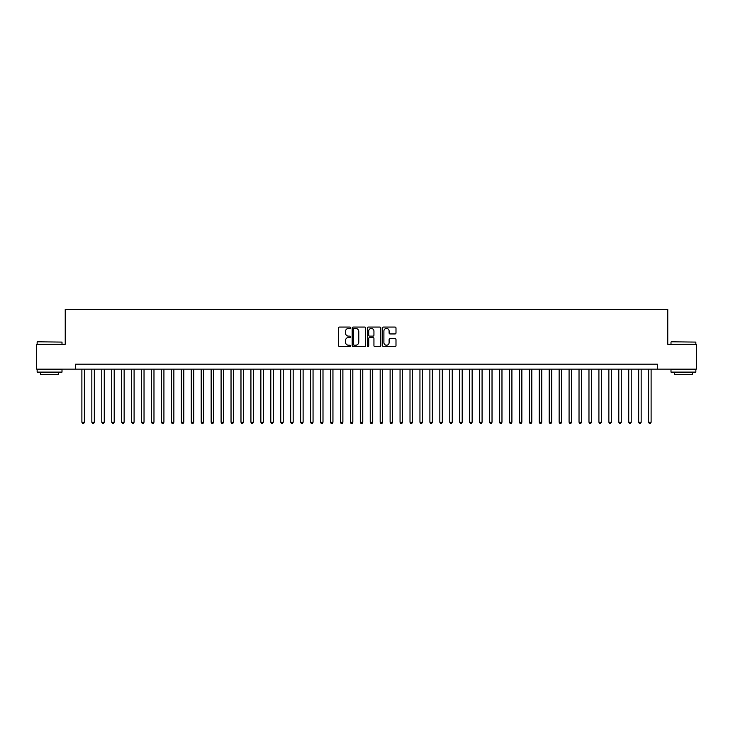<?xml version="1.0" encoding="UTF-8"?>
<svg xmlns="http://www.w3.org/2000/svg" width="733" height="733" viewBox="0 0 733 733"><rect width="100%" height="100%" fill="white"/><g stroke="black" fill="none" stroke-linecap="round" stroke-linejoin="round"><path stroke-width="1.1" d="M350.594 327.743A0.687 0.687 0 0 0 349.907 327.065L339.544 327.065A0.98 0.98 0 0 0 338.564 328.036L338.564 345.6A0.98 0.98 0 0 0 339.544 346.581L349.907 346.581A0.687 0.687 0 0 0 350.594 345.894A0.687 0.687 0 0 0 349.907 345.216L348.569 345.216A3.124 3.124 0 0 1 345.445 342.091L345.445 340.625A3.124 3.124 0 0 1 348.569 337.501L349.907 337.501A0.687 0.687 0 0 0 350.594 336.823A0.687 0.687 0 0 0 349.907 336.135L348.569 336.135A3.124 3.124 0 0 1 345.445 333.011L345.445 331.554A3.124 3.124 0 0 1 348.569 328.43L349.907 328.43A0.687 0.687 0 0 0 350.594 327.743M395.023 333.946A0.98 0.98 0 0 0 395.994 332.965L395.994 328.036A0.98 0.98 0 0 0 395.023 327.065L383.506 327.065A0.98 0.98 0 0 0 382.534 328.036L382.534 345.6A0.98 0.98 0 0 0 383.506 346.581L395.023 346.581A0.98 0.98 0 0 0 395.994 345.6L395.994 339.654A0.98 0.98 0 0 0 395.023 338.673L390.093 338.673A0.98 0.98 0 0 0 389.113 339.654L389.113 342.604A2.611 2.611 0 0 1 386.511 345.216A2.611 2.611 0 0 1 383.9 342.604L383.9 331.041A2.611 2.611 0 0 1 386.511 328.43A2.611 2.611 0 0 1 389.113 331.041L389.113 332.965A0.98 0.98 0 0 0 390.093 333.946L395.023 333.946M75.673 369.139L36.65 369.139L36.65 344.281L65.237 344.281L65.237 309.482L667.763 309.482L667.763 344.281L696.35 344.281L696.35 369.139L657.327 369.139L657.327 364.164L75.673 364.164L75.673 369.139L657.327 369.139M365.648 328.036A0.98 0.98 0 0 0 364.668 327.065L353.15 327.065A0.98 0.98 0 0 0 352.179 328.036L352.179 345.6A0.98 0.98 0 0 0 353.15 346.581L364.668 346.581A0.98 0.98 0 0 0 365.648 345.6L365.648 328.036M368.332 327.065L379.85 327.065A0.98 0.98 0 0 1 380.821 328.036L380.821 345.6A0.98 0.98 0 0 1 379.85 346.581L374.92 346.581A0.98 0.98 0 0 1 373.94 345.6L373.94 338.481A0.98 0.98 0 0 0 372.969 337.501L369.698 337.501A0.98 0.98 0 0 0 368.717 338.481L368.717 345.894A0.687 0.687 0 0 1 368.039 346.581A0.687 0.687 0 0 1 367.352 345.894L367.352 328.036A0.98 0.98 0 0 1 368.332 327.065M354.231 328.43A0.687 0.687 0 0 0 353.544 329.108L353.544 344.528A0.687 0.687 0 0 0 354.231 345.216L355.642 345.216A3.124 3.124 0 0 0 358.767 342.091L358.767 331.554A3.124 3.124 0 0 0 355.642 328.43L354.231 328.43M373.94 331.087A2.611 2.611 0 0 0 371.329 328.476A2.611 2.611 0 0 0 368.717 331.087L368.717 335.164A0.98 0.98 0 0 0 369.698 336.135L372.969 336.135A0.98 0.98 0 0 0 373.94 335.164L373.94 331.087M81.885 369.139L81.885 422.226L84.377 422.226L84.377 369.139M84.377 422.226L83.626 423.518L82.637 423.518L81.885 422.226M37.447 341.789L62.003 342.091L37.447 341.789M49.578 372.117L37.145 372.117L37.145 369.634L62.003 369.634L62.003 372.117L49.578 372.117M58.521 372.117L58.521 374.407L40.627 374.407L40.627 372.117M671.291 341.789L695.855 342.091L671.291 341.789M683.422 372.117L670.997 372.117L670.997 369.634L695.855 369.634L695.855 372.117L683.422 372.117M692.373 372.117L692.373 374.407L674.479 374.407L674.479 372.117M91.836 369.139L91.836 422.226L94.319 422.226L94.319 369.139M94.319 422.226L93.577 423.518L92.578 423.518L91.836 422.226M101.777 369.139L101.777 422.226L104.26 422.226L104.26 369.139M104.26 422.226L103.518 423.518L102.519 423.518L101.777 422.226M111.718 369.139L111.718 422.226L114.201 422.226L114.201 369.139M114.201 422.226L113.459 423.518L112.461 423.518L111.718 422.226M121.66 369.139L121.66 422.226L124.143 422.226L124.143 369.139M124.143 422.226L123.401 423.518L122.402 423.518L121.66 422.226M131.601 369.139L131.601 422.226L134.093 422.226L134.093 369.139M134.093 422.226L133.342 423.518L132.352 423.518L131.601 422.226M141.542 369.139L141.542 422.226L144.034 422.226L144.034 369.139M144.034 422.226L143.283 423.518L142.294 423.518L141.542 422.226M151.493 369.139L151.493 422.226L153.976 422.226L153.976 369.139M153.976 422.226L153.224 423.518L152.235 423.518L151.493 422.226M161.434 369.139L161.434 422.226L163.917 422.226L163.917 369.139M163.917 422.226L163.175 423.518L162.176 423.518L161.434 422.226M171.375 369.139L171.375 422.226L173.858 422.226L173.858 369.139M173.858 422.226L173.116 423.518L172.118 423.518L171.375 422.226M181.317 369.139L181.317 422.226L183.8 422.226L183.8 369.139M183.8 422.226L183.058 423.518L182.059 423.518L181.317 422.226M191.258 369.139L191.258 422.226L193.741 422.226L193.741 369.139M193.741 422.226L192.999 423.518L192.009 423.518L191.258 422.226M201.199 369.139L201.199 422.226L203.692 422.226L203.692 369.139M203.692 422.226L202.94 423.518L201.951 423.518L201.199 422.226M211.141 369.139L211.141 422.226L213.633 422.226L213.633 369.139M213.633 422.226L212.882 423.518L211.892 423.518L211.141 422.226M221.091 369.139L221.091 422.226L223.574 422.226L223.574 369.139M223.574 422.226L222.832 423.518L221.833 423.518L221.091 422.226M231.032 369.139L231.032 422.226L233.515 422.226L233.515 369.139M233.515 422.226L232.773 423.518L231.775 423.518L231.032 422.226M240.974 369.139L240.974 422.226L243.457 422.226L243.457 369.139M243.457 422.226L242.715 423.518L241.716 423.518L240.974 422.226M250.915 369.139L250.915 422.226L253.398 422.226L253.398 369.139M253.398 422.226L252.656 423.518L251.657 423.518L250.915 422.226M260.856 369.139L260.856 422.226L263.349 422.226L263.349 369.139M263.349 422.226L262.597 423.518L261.608 423.518L260.856 422.226M270.798 369.139L270.798 422.226L273.29 422.226L273.29 369.139M273.29 422.226L272.539 423.518L271.549 423.518L270.798 422.226M280.748 369.139L280.748 422.226L283.231 422.226L283.231 369.139M283.231 422.226L282.48 423.518L281.49 423.518L280.748 422.226M290.689 369.139L290.689 422.226L293.173 422.226L293.173 369.139M293.173 422.226L292.43 423.518L291.432 423.518L290.689 422.226M300.631 369.139L300.631 422.226L303.114 422.226L303.114 369.139M303.114 422.226L302.372 423.518L301.373 423.518L300.631 422.226M310.572 369.139L310.572 422.226L313.055 422.226L313.055 369.139M313.055 422.226L312.313 423.518L311.314 423.518L310.572 422.226M320.513 369.139L320.513 422.226L322.996 422.226L322.996 369.139M322.996 422.226L322.254 423.518L321.265 423.518L320.513 422.226M330.455 369.139L330.455 422.226L332.947 422.226L332.947 369.139M332.947 422.226L332.196 423.518L331.206 423.518L330.455 422.226M340.396 369.139L340.396 422.226L342.888 422.226L342.888 369.139M342.888 422.226L342.137 423.518L341.147 423.518L340.396 422.226M350.347 369.139L350.347 422.226L352.83 422.226L352.83 369.139M352.83 422.226L352.087 423.518L351.089 423.518L350.347 422.226M360.288 369.139L360.288 422.226L362.771 422.226L362.771 369.139M362.771 422.226L362.029 423.518L361.03 423.518L360.288 422.226M370.229 369.139L370.229 422.226L372.712 422.226L372.712 369.139M372.712 422.226L371.97 423.518L370.971 423.518L370.229 422.226M380.17 369.139L380.17 422.226L382.653 422.226L382.653 369.139M382.653 422.226L381.911 423.518L380.913 423.518L380.17 422.226M390.112 369.139L390.112 422.226L392.604 422.226L392.604 369.139M392.604 422.226L391.853 423.518L390.863 423.518L390.112 422.226M400.053 369.139L400.053 422.226L402.545 422.226L402.545 369.139M402.545 422.226L401.794 423.518L400.804 423.518L400.053 422.226M410.004 369.139L410.004 422.226L412.487 422.226L412.487 369.139M412.487 422.226L411.735 423.518L410.746 423.518L410.004 422.226M419.945 369.139L419.945 422.226L422.428 422.226L422.428 369.139M422.428 422.226L421.686 423.518L420.687 423.518L419.945 422.226M429.886 369.139L429.886 422.226L432.369 422.226L432.369 369.139M432.369 422.226L431.627 423.518L430.628 423.518L429.886 422.226M439.827 369.139L439.827 422.226L442.311 422.226L442.311 369.139M442.311 422.226L441.568 423.518L440.57 423.518L439.827 422.226M449.769 369.139L449.769 422.226L452.252 422.226L452.252 369.139M452.252 422.226L451.51 423.518L450.52 423.518L449.769 422.226M459.71 369.139L459.71 422.226L462.202 422.226L462.202 369.139M462.202 422.226L461.451 423.518L460.461 423.518L459.71 422.226M469.651 369.139L469.651 422.226L472.144 422.226L472.144 369.139M472.144 422.226L471.392 423.518L470.403 423.518L469.651 422.226M479.602 369.139L479.602 422.226L482.085 422.226L482.085 369.139M482.085 422.226L481.343 423.518L480.344 423.518L479.602 422.226M489.543 369.139L489.543 422.226L492.026 422.226L492.026 369.139M492.026 422.226L491.284 423.518L490.285 423.518L489.543 422.226M499.485 369.139L499.485 422.226L501.968 422.226L501.968 369.139M501.968 422.226L501.225 423.518L500.227 423.518L499.485 422.226M509.426 369.139L509.426 422.226L511.909 422.226L511.909 369.139M511.909 422.226L511.167 423.518L510.168 423.518L509.426 422.226M519.367 369.139L519.367 422.226L521.859 422.226L521.859 369.139M521.859 422.226L521.108 423.518L520.118 423.518L519.367 422.226M529.308 369.139L529.308 422.226L531.801 422.226L531.801 369.139M531.801 422.226L531.049 423.518L530.06 423.518L529.308 422.226M539.259 369.139L539.259 422.226L541.742 422.226L541.742 369.139M541.742 422.226L540.991 423.518L540.001 423.518L539.259 422.226M549.2 369.139L549.2 422.226L551.683 422.226L551.683 369.139M551.683 422.226L550.941 423.518L549.942 423.518L549.2 422.226M559.142 369.139L559.142 422.226L561.625 422.226L561.625 369.139M561.625 422.226L560.882 423.518L559.884 423.518L559.142 422.226M569.083 369.139L569.083 422.226L571.566 422.226L571.566 369.139M571.566 422.226L570.824 423.518L569.825 423.518L569.083 422.226M579.024 369.139L579.024 422.226L581.507 422.226L581.507 369.139M581.507 422.226L580.765 423.518L579.776 423.518L579.024 422.226M588.966 369.139L588.966 422.226L591.458 422.226L591.458 369.139M591.458 422.226L590.706 423.518L589.717 423.518L588.966 422.226M598.907 369.139L598.907 422.226L601.399 422.226L601.399 369.139M601.399 422.226L600.648 423.518L599.658 423.518L598.907 422.226M608.857 369.139L608.857 422.226L611.34 422.226L611.34 369.139M611.34 422.226L610.598 423.518L609.599 423.518L608.857 422.226M618.799 369.139L618.799 422.226L621.282 422.226L621.282 369.139M621.282 422.226L620.539 423.518L619.541 423.518L618.799 422.226M628.74 369.139L628.74 422.226L631.223 422.226L631.223 369.139M631.223 422.226L630.481 423.518L629.482 423.518L628.74 422.226M638.681 369.139L638.681 422.226L641.164 422.226L641.164 369.139M641.164 422.226L640.422 423.518L639.423 423.518L638.681 422.226M648.623 369.139L648.623 422.226L651.115 422.226L651.115 369.139M651.115 422.226L650.363 423.518L649.374 423.518L648.623 422.226M37.145 344.281L37.145 342.091M42.816 369.634L42.816 369.139M56.34 369.634L56.34 369.139M62.003 344.281L62.003 342.091M670.997 344.281L670.997 342.091M676.66 369.634L676.66 369.139M690.184 369.634L690.184 369.139M695.855 344.281L695.855 342.091"/></g></svg>
